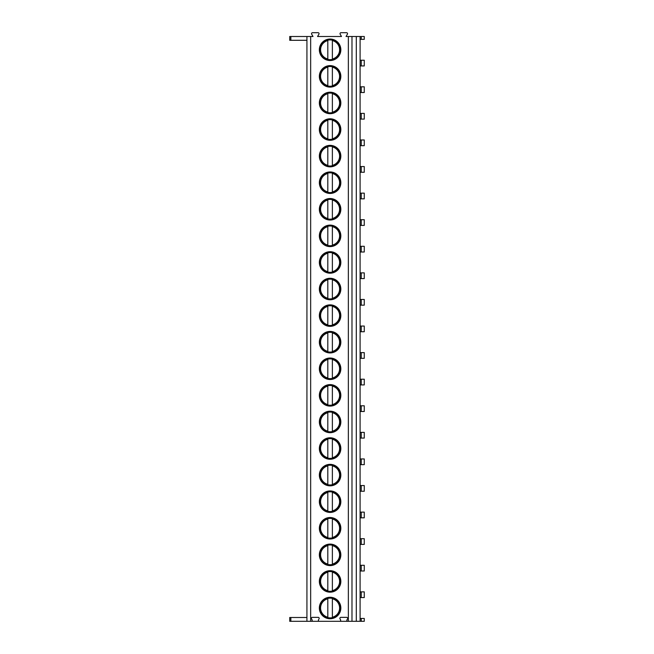 <?xml version="1.0" encoding="UTF-8"?>
<svg xmlns="http://www.w3.org/2000/svg" width="654" height="654" viewBox="0 0 654 654"><rect width="100%" height="100%" fill="white"/><g stroke="black" fill="none" stroke-linecap="round" stroke-linejoin="round"><path stroke-width="0.98" d="M361.237 36.501L361.237 39.346L364.27 39.346L364.27 36.501L346.048 36.501L347.397 34.188A0.989 0.989 0 0 0 346.538 32.7L341.004 32.7A0.989 0.989 0 0 0 340.154 34.18L341.486 36.501L317.566 36.501L318.915 34.188A0.989 0.989 0 0 0 318.057 32.7L312.522 32.7A0.989 0.989 0 0 0 311.672 34.18L313.004 36.501L306.93 36.501L306.93 621.3L289.73 621.3L289.73 617.499L306.93 617.499M290.842 36.501L290.842 40.295L289.73 40.295L289.73 36.501L306.93 36.501M348.353 36.501L348.353 621.3L347.83 621.3A0.989 0.989 0 0 1 346.972 619.82L347.544 618.831A0.989 0.989 0 0 0 346.685 617.351L340.84 617.351A0.989 0.989 0 0 0 339.99 618.831L340.554 619.82A0.989 0.989 0 0 1 339.704 621.3L319.348 621.3A0.989 0.989 0 0 1 318.49 619.82L319.062 618.831A0.989 0.989 0 0 0 318.212 617.351L312.359 617.351A0.989 0.989 0 0 0 311.508 618.831L312.081 619.82A0.989 0.989 0 0 1 311.222 621.3L306.93 621.3M310.658 36.501L310.658 621.3M340.84 608.007A10.75 10.75 0 0 0 330.098 597.265A10.75 10.75 0 0 0 319.348 608.007A10.75 10.75 0 0 0 330.098 618.758A10.75 10.75 0 0 0 340.84 608.007M340.84 581.431A10.75 10.75 0 0 0 330.098 570.68A10.75 10.75 0 0 0 319.348 581.431A10.75 10.75 0 0 0 330.098 592.172A10.75 10.75 0 0 0 340.84 581.431M340.84 554.845A10.75 10.75 0 0 0 330.098 544.095A10.75 10.75 0 0 0 319.348 554.845A10.75 10.75 0 0 0 330.098 565.596A10.75 10.75 0 0 0 340.84 554.845M340.84 528.26A10.75 10.75 0 0 0 330.098 517.518A10.75 10.75 0 0 0 319.348 528.26A10.75 10.75 0 0 0 330.098 539.01A10.75 10.75 0 0 0 340.84 528.26M340.84 501.683A10.75 10.75 0 0 0 330.098 490.933A10.75 10.75 0 0 0 319.348 501.683A10.75 10.75 0 0 0 330.098 512.425A10.75 10.75 0 0 0 340.84 501.683M340.84 475.098A10.75 10.75 0 0 0 330.098 464.356A10.75 10.75 0 0 0 319.348 475.098A10.75 10.75 0 0 0 330.098 485.848A10.75 10.75 0 0 0 340.84 475.098M340.84 448.521A10.75 10.75 0 0 0 330.098 437.771A10.75 10.75 0 0 0 319.348 448.521A10.75 10.75 0 0 0 330.098 459.263A10.75 10.75 0 0 0 340.84 448.521M340.84 421.936A10.75 10.75 0 0 0 330.098 411.186A10.75 10.75 0 0 0 319.348 421.936A10.75 10.75 0 0 0 330.098 432.686A10.75 10.75 0 0 0 340.84 421.936M340.84 395.351A10.75 10.75 0 0 0 330.098 384.609A10.75 10.75 0 0 0 319.348 395.351A10.75 10.75 0 0 0 330.098 406.101A10.75 10.75 0 0 0 340.84 395.351M340.84 368.774A10.75 10.75 0 0 0 330.098 358.024A10.75 10.75 0 0 0 319.348 368.774A10.75 10.75 0 0 0 330.098 379.516A10.75 10.75 0 0 0 340.84 368.774M340.84 342.189A10.75 10.75 0 0 0 330.098 331.439A10.75 10.75 0 0 0 319.348 342.189A10.75 10.75 0 0 0 330.098 352.939A10.75 10.75 0 0 0 340.84 342.189M340.84 315.604A10.75 10.75 0 0 0 330.098 304.862A10.75 10.75 0 0 0 319.348 315.604A10.75 10.75 0 0 0 330.098 326.354A10.75 10.75 0 0 0 340.84 315.604M340.84 289.027A10.75 10.75 0 0 0 330.098 278.277A10.75 10.75 0 0 0 319.348 289.027A10.75 10.75 0 0 0 330.098 299.769A10.75 10.75 0 0 0 340.84 289.027M340.84 262.442A10.75 10.75 0 0 0 330.098 251.7A10.75 10.75 0 0 0 319.348 262.442A10.75 10.75 0 0 0 330.098 273.192A10.75 10.75 0 0 0 340.84 262.442M340.84 235.865A10.75 10.75 0 0 0 330.098 225.115A10.75 10.75 0 0 0 319.348 235.865A10.75 10.75 0 0 0 330.098 246.607A10.75 10.75 0 0 0 340.84 235.865M340.84 209.28A10.75 10.75 0 0 0 330.098 198.53A10.75 10.75 0 0 0 319.348 209.28A10.75 10.75 0 0 0 330.098 220.03A10.75 10.75 0 0 0 340.84 209.28M340.84 182.695A10.75 10.75 0 0 0 330.098 171.953A10.75 10.75 0 0 0 319.348 182.695A10.75 10.75 0 0 0 330.098 193.445A10.75 10.75 0 0 0 340.84 182.695M340.84 156.118A10.75 10.75 0 0 0 330.098 145.368A10.75 10.75 0 0 0 319.348 156.118A10.75 10.75 0 0 0 330.098 166.86A10.75 10.75 0 0 0 340.84 156.118M340.84 129.533A10.75 10.75 0 0 0 330.098 118.791A10.75 10.75 0 0 0 319.348 129.533A10.75 10.75 0 0 0 330.098 140.283A10.75 10.75 0 0 0 340.84 129.533M340.84 102.956A10.75 10.75 0 0 0 330.098 92.206A10.75 10.75 0 0 0 319.348 102.956A10.75 10.75 0 0 0 330.098 113.698A10.75 10.75 0 0 0 340.84 102.956M340.84 76.371A10.75 10.75 0 0 0 330.098 65.621A10.75 10.75 0 0 0 319.348 76.371A10.75 10.75 0 0 0 330.098 87.121A10.75 10.75 0 0 0 340.84 76.371M340.84 49.786A10.75 10.75 0 0 0 330.098 39.044A10.75 10.75 0 0 0 319.348 49.786A10.75 10.75 0 0 0 330.098 60.536A10.75 10.75 0 0 0 340.84 49.786M351.983 36.501L351.983 621.3L348.353 621.3M356.299 36.501L356.299 621.3L351.983 621.3M360.092 36.501L360.092 621.3L356.299 621.3M361.237 618.455L361.237 621.3L364.27 621.3L364.27 618.455L360.092 618.455M361.237 621.3L360.092 621.3M361.237 591.87L361.237 597.568L364.27 597.568L364.27 591.87L360.092 591.87M361.237 597.568L360.092 597.568M361.237 565.285L361.237 570.983L364.27 570.983L364.27 565.285L360.092 565.285M361.237 570.983L360.092 570.983M361.237 538.708L361.237 544.406L364.27 544.406L364.27 538.708L360.092 538.708M361.237 544.406L360.092 544.406M361.237 512.123L361.237 517.821L364.27 517.821L364.27 512.123L360.092 512.123M361.237 517.821L360.092 517.821M361.237 485.546L361.237 491.236L364.27 491.236L364.27 485.546L360.092 485.546M361.237 491.236L360.092 491.236M361.237 458.961L361.237 464.659L364.27 464.659L364.27 458.961L360.092 458.961M361.237 464.659L360.092 464.659M361.237 432.376L361.237 438.074L364.27 438.074L364.27 432.376L360.092 432.376M361.237 438.074L360.092 438.074M361.237 405.799L361.237 411.489L364.27 411.489L364.27 405.799L360.092 405.799M361.237 411.489L360.092 411.489M361.237 379.214L361.237 384.912L364.27 384.912L364.27 379.214L360.092 379.214M361.237 384.912L360.092 384.912M361.237 352.629L361.237 358.327L364.27 358.327L364.27 352.629L360.092 352.629M361.237 358.327L360.092 358.327M361.237 326.052L361.237 331.75L364.27 331.75L364.27 326.052L360.092 326.052M361.237 331.75L360.092 331.75M361.237 299.467L361.237 305.165L364.27 305.165L364.27 299.467L360.092 299.467M361.237 305.165L360.092 305.165M361.237 272.89L361.237 278.579L364.27 278.579L364.27 272.89L360.092 272.89M361.237 278.579L360.092 278.579M361.237 246.305L361.237 252.003L364.27 252.003L364.27 246.305L360.092 246.305M361.237 252.003L360.092 252.003M361.237 219.719L361.237 225.417L364.27 225.417L364.27 219.719L360.092 219.719M361.237 225.417L360.092 225.417M361.237 193.143L361.237 198.841L364.27 198.841L364.27 193.143L360.092 193.143M361.237 198.841L360.092 198.841M361.237 166.557L361.237 172.255L364.27 172.255L364.27 166.557L360.092 166.557M361.237 172.255L360.092 172.255M361.237 139.981L361.237 145.67L364.27 145.67L364.27 139.981L360.092 139.981M361.237 145.67L360.092 145.67M361.237 113.395L361.237 119.093L364.27 119.093L364.27 113.395L360.092 113.395M361.237 119.093L360.092 119.093M361.237 86.81L361.237 92.508L364.27 92.508L364.27 86.81L360.092 86.81M361.237 92.508L360.092 92.508M361.237 60.233L361.237 65.931L364.27 65.931L364.27 60.233L360.092 60.233M361.237 65.931L360.092 65.931M361.237 39.346L360.092 39.346M339.704 621.3L347.83 621.3M311.222 621.3L319.348 621.3M290.842 40.295L306.93 40.295M339.974 608.007A9.875 9.875 0 0 1 330.098 617.883A9.875 9.875 0 0 1 320.223 608.007A9.875 9.875 0 0 1 330.098 598.132A9.875 9.875 0 0 1 339.974 608.007M332.371 598.794L332.371 617.229A9.491 9.491 0 0 0 332.371 598.794M327.817 598.794L327.817 617.229A9.491 9.491 0 0 1 327.817 598.794M339.974 581.431A9.875 9.875 0 0 1 330.098 591.298A9.875 9.875 0 0 1 320.223 581.431A9.875 9.875 0 0 1 330.098 571.555A9.875 9.875 0 0 1 339.974 581.431M332.371 572.209L332.371 590.644A9.491 9.491 0 0 0 332.371 572.209M327.817 572.209L327.817 590.644A9.491 9.491 0 0 1 327.817 572.209M339.974 554.845A9.875 9.875 0 0 1 330.098 564.721A9.875 9.875 0 0 1 320.223 554.845A9.875 9.875 0 0 1 330.098 544.97A9.875 9.875 0 0 1 339.974 554.845M332.371 545.632L332.371 564.059A9.491 9.491 0 0 0 332.371 545.632M327.817 545.632L327.817 564.059A9.491 9.491 0 0 1 327.817 545.632M339.974 528.26A9.875 9.875 0 0 1 330.098 538.136A9.875 9.875 0 0 1 320.223 528.26A9.875 9.875 0 0 1 330.098 518.393A9.875 9.875 0 0 1 339.974 528.26M332.371 519.047L332.371 537.482A9.491 9.491 0 0 0 332.371 519.047M327.817 519.047L327.817 537.482A9.491 9.491 0 0 1 327.817 519.047M339.974 501.683A9.875 9.875 0 0 1 330.098 511.559A9.875 9.875 0 0 1 320.223 501.683A9.875 9.875 0 0 1 330.098 491.808A9.875 9.875 0 0 1 339.974 501.683M332.371 492.462L332.371 510.897A9.491 9.491 0 0 0 332.371 492.462M327.817 492.462L327.817 510.897A9.491 9.491 0 0 1 327.817 492.462M339.974 475.098A9.875 9.875 0 0 1 330.098 484.974A9.875 9.875 0 0 1 320.223 475.098A9.875 9.875 0 0 1 330.098 465.223A9.875 9.875 0 0 1 339.974 475.098M332.371 465.885L332.371 484.32A9.491 9.491 0 0 0 332.371 465.885M327.817 465.885L327.817 484.32A9.491 9.491 0 0 1 327.817 465.885M339.974 448.521A9.875 9.875 0 0 1 330.098 458.389A9.875 9.875 0 0 1 320.223 448.521A9.875 9.875 0 0 1 330.098 438.646A9.875 9.875 0 0 1 339.974 448.521M332.371 439.3L332.371 457.735A9.491 9.491 0 0 0 332.371 439.3M327.817 439.3L327.817 457.735A9.491 9.491 0 0 1 327.817 439.3M339.974 421.936A9.875 9.875 0 0 1 330.098 431.812A9.875 9.875 0 0 1 320.223 421.936A9.875 9.875 0 0 1 330.098 412.061A9.875 9.875 0 0 1 339.974 421.936M332.371 412.715L332.371 431.149A9.491 9.491 0 0 0 332.371 412.715M327.817 412.715L327.817 431.149A9.491 9.491 0 0 1 327.817 412.715M339.974 395.351A9.875 9.875 0 0 1 330.098 405.227A9.875 9.875 0 0 1 320.223 395.351A9.875 9.875 0 0 1 330.098 385.476A9.875 9.875 0 0 1 339.974 395.351M332.371 386.138L332.371 404.573A9.491 9.491 0 0 0 332.371 386.138M327.817 386.138L327.817 404.573A9.491 9.491 0 0 1 327.817 386.138M339.974 368.774A9.875 9.875 0 0 1 330.098 378.641A9.875 9.875 0 0 1 320.223 368.774A9.875 9.875 0 0 1 330.098 358.899A9.875 9.875 0 0 1 339.974 368.774M332.371 359.553L332.371 377.987A9.491 9.491 0 0 0 332.371 359.553M327.817 359.553L327.817 377.987A9.491 9.491 0 0 1 327.817 359.553M339.974 342.189A9.875 9.875 0 0 1 330.098 352.065A9.875 9.875 0 0 1 320.223 342.189A9.875 9.875 0 0 1 330.098 332.314A9.875 9.875 0 0 1 339.974 342.189M332.371 332.976L332.371 351.402A9.491 9.491 0 0 0 332.371 332.976M327.817 332.976L327.817 351.411A9.491 9.491 0 0 1 327.817 332.976M339.974 315.604A9.875 9.875 0 0 1 330.098 325.479A9.875 9.875 0 0 1 320.223 315.604A9.875 9.875 0 0 1 330.098 305.737A9.875 9.875 0 0 1 339.974 315.604M332.371 306.391L332.371 324.825A9.491 9.491 0 0 0 332.371 306.391M327.817 306.391L327.817 324.825A9.491 9.491 0 0 1 327.817 306.391M339.974 289.027A9.875 9.875 0 0 1 330.098 298.903A9.875 9.875 0 0 1 320.223 289.027A9.875 9.875 0 0 1 330.098 279.152A9.875 9.875 0 0 1 339.974 289.027M332.371 279.806L332.371 298.24A9.491 9.491 0 0 0 332.371 279.806M327.817 279.806L327.817 298.24A9.491 9.491 0 0 1 327.817 279.806M339.974 262.442A9.875 9.875 0 0 1 330.098 272.317A9.875 9.875 0 0 1 320.223 262.442A9.875 9.875 0 0 1 330.098 252.567A9.875 9.875 0 0 1 339.974 262.442M332.371 253.229L332.371 271.663A9.491 9.491 0 0 0 332.371 253.229M327.817 253.229L327.817 271.663A9.491 9.491 0 0 1 327.817 253.229M339.974 235.865A9.875 9.875 0 0 1 330.098 245.732A9.875 9.875 0 0 1 320.223 235.865A9.875 9.875 0 0 1 330.098 225.99A9.875 9.875 0 0 1 339.974 235.865M332.371 226.644L332.371 245.078A9.491 9.491 0 0 0 332.371 226.644M327.817 226.644L327.817 245.078A9.491 9.491 0 0 1 327.817 226.644M339.974 209.28A9.875 9.875 0 0 1 330.098 219.155A9.875 9.875 0 0 1 320.223 209.28A9.875 9.875 0 0 1 330.098 199.405A9.875 9.875 0 0 1 339.974 209.28M332.371 200.067L332.371 218.493A9.491 9.491 0 0 0 332.371 200.067M327.817 200.067L327.817 218.493A9.491 9.491 0 0 1 327.817 200.067M339.974 182.695A9.875 9.875 0 0 1 330.098 192.57A9.875 9.875 0 0 1 320.223 182.695A9.875 9.875 0 0 1 330.098 172.828A9.875 9.875 0 0 1 339.974 182.695M332.371 173.482L332.371 191.916A9.491 9.491 0 0 0 332.371 173.482M327.817 173.482L327.817 191.916A9.491 9.491 0 0 1 327.817 173.482M339.974 156.118A9.875 9.875 0 0 1 330.098 165.993A9.875 9.875 0 0 1 320.223 156.118A9.875 9.875 0 0 1 330.098 146.243A9.875 9.875 0 0 1 339.974 156.118M332.371 146.897L332.371 165.331A9.491 9.491 0 0 0 332.371 146.897M327.817 146.897L327.817 165.331A9.491 9.491 0 0 1 327.817 146.897M339.974 129.533A9.875 9.875 0 0 1 330.098 139.408A9.875 9.875 0 0 1 320.223 129.533A9.875 9.875 0 0 1 330.098 119.657A9.875 9.875 0 0 1 339.974 129.533M332.371 120.32L332.371 138.754A9.491 9.491 0 0 0 332.371 120.32M327.817 120.32L327.817 138.754A9.491 9.491 0 0 1 327.817 120.32M339.974 102.956A9.875 9.875 0 0 1 330.098 112.823A9.875 9.875 0 0 1 320.223 102.956A9.875 9.875 0 0 1 330.098 93.081A9.875 9.875 0 0 1 339.974 102.956M332.371 93.735L332.371 112.169A9.491 9.491 0 0 0 332.371 93.735M327.817 93.735L327.817 112.169A9.491 9.491 0 0 1 327.817 93.735M339.974 76.371A9.875 9.875 0 0 1 330.098 86.246A9.875 9.875 0 0 1 320.223 76.371A9.875 9.875 0 0 1 330.098 66.495A9.875 9.875 0 0 1 339.974 76.371M332.371 67.158L332.371 85.584A9.491 9.491 0 0 0 332.371 67.158M327.817 67.149L327.817 85.584A9.491 9.491 0 0 1 327.817 67.149M339.974 49.786A9.875 9.875 0 0 1 330.098 59.661A9.875 9.875 0 0 1 320.223 49.786A9.875 9.875 0 0 1 330.098 39.919A9.875 9.875 0 0 1 339.974 49.786M332.371 40.573L332.371 59.007A9.491 9.491 0 0 0 332.371 40.573M327.817 40.573L327.817 59.007A9.491 9.491 0 0 1 327.817 40.573M290.842 621.3L290.842 617.499"/></g></svg>
